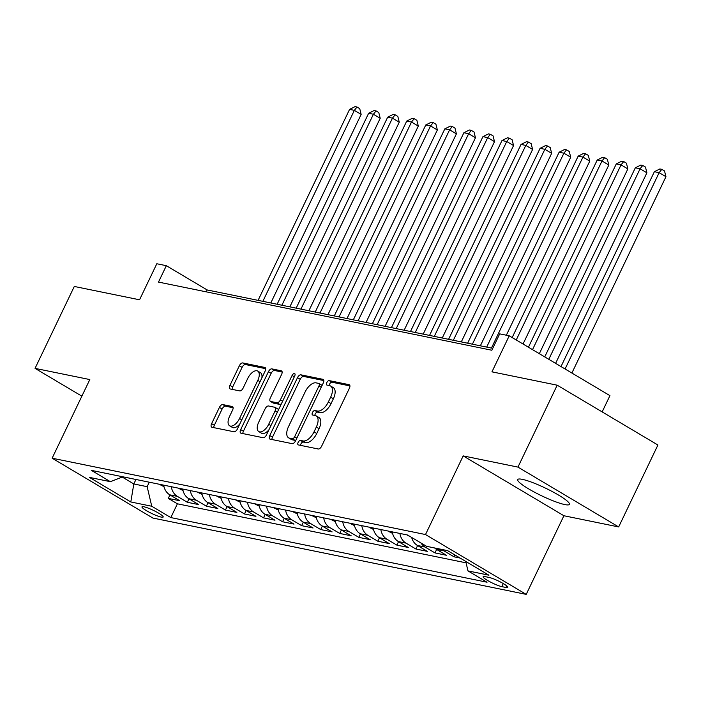 <?xml version="1.0" encoding="UTF-8"?>
<svg xmlns="http://www.w3.org/2000/svg" width="701" height="701" viewBox="0 0 701 701"><rect width="100%" height="100%" fill="white"/><g stroke="black" fill="none" stroke-linecap="round" stroke-linejoin="round"><path stroke-width="1.05" d="M298.144 442.41A2.524 1.279 -59.3 0 0 298.162 444.846A2.524 1.279 -59.3 0 0 298.372 444.925L318.245 448.99A3.61 1.831 -59.3 0 0 321.654 446.16L349.387 388.266A3.61 1.831 -59.3 0 0 349.361 384.779A3.61 1.831 -59.3 0 0 349.063 384.665L329.19 380.608A2.524 1.279 -59.3 0 0 326.806 382.588A2.524 1.279 -59.3 0 0 326.824 385.024A2.524 1.279 -59.3 0 0 327.034 385.103L329.61 385.629A11.54 5.862 -59.3 0 1 330.574 386.006A11.54 5.862 -59.3 0 1 330.662 397.152L328.348 401.971A11.54 5.862 -59.3 0 1 317.43 411.04L314.863 410.514A2.524 1.279 -59.3 0 0 312.471 412.495A2.524 1.279 -59.3 0 0 312.497 414.939A2.524 1.279 -59.3 0 0 312.707 415.018L315.275 415.544A11.54 5.862 -59.3 0 1 316.239 415.912A11.54 5.862 -59.3 0 1 316.326 427.058L314.013 431.886A11.54 5.862 -59.3 0 1 303.104 440.955L300.527 440.43A2.524 1.279 -59.3 0 0 298.144 442.41M316.239 415.912L318.964 417.533A11.54 5.862 -59.3 0 1 319.051 428.679L316.738 433.498A11.54 5.862 -59.3 0 1 305.829 442.568L303.253 442.042A2.524 1.279 -59.3 0 0 300.869 444.022A2.524 1.279 -59.3 0 0 300.484 445.363M349.93 385.909L331.915 382.22A2.524 1.279 -59.3 0 0 329.531 384.209A2.524 1.279 -59.3 0 0 329.146 385.541M330.574 386.006L333.29 387.618A11.54 5.862 -59.3 0 1 333.378 398.764L331.074 403.592A11.54 5.862 -59.3 0 1 320.155 412.661L317.588 412.135A2.524 1.279 -59.3 0 0 315.196 414.116A2.524 1.279 -59.3 0 0 314.819 415.448M564.778 504.571A28.662 4.285 -154.4 0 0 569.396 504.343A28.662 4.285 -154.4 0 0 552.213 491.524A28.662 4.285 -154.4 0 0 522.315 479.344A28.662 4.285 -154.4 0 0 517.697 479.572A28.662 4.285 -154.4 0 0 534.881 492.391A28.662 4.285 -154.4 0 0 564.778 504.571M161.291 517.11A11.759 1.761 -154.4 0 0 163.184 517.014A11.759 1.761 -154.4 0 0 156.139 511.756A11.759 1.761 -154.4 0 0 143.871 506.762A11.759 1.761 -154.4 0 0 141.979 506.849A11.759 1.761 -154.4 0 0 149.024 512.107A11.759 1.761 -154.4 0 0 161.291 517.11M222.804 404.582A3.61 1.831 -59.3 0 0 219.395 407.412L211.614 423.658A3.61 1.831 -59.3 0 0 211.641 427.137A3.61 1.831 -59.3 0 0 211.939 427.26L234.003 431.763A3.61 1.831 -59.3 0 0 237.42 428.933L265.153 371.039A3.61 1.831 -59.3 0 0 265.127 367.561A3.61 1.831 -59.3 0 0 264.82 367.447L242.756 362.934A3.61 1.831 -59.3 0 0 239.348 365.764L229.946 385.384A3.61 1.831 -59.3 0 0 229.981 388.871A3.61 1.831 -59.3 0 0 230.279 388.985L239.724 390.913A3.61 1.831 -59.3 0 0 243.133 388.082L247.795 378.347A9.648 4.898 -59.3 0 1 257.723 371.074A9.648 4.898 -59.3 0 1 257.793 380.398L239.54 418.506A9.648 4.898 -59.3 0 1 229.604 425.779A9.648 4.898 -59.3 0 1 229.534 416.464L232.574 410.111A3.61 1.831 -59.3 0 0 232.548 406.624A3.61 1.831 -59.3 0 0 232.25 406.51L222.804 404.582L225.529 406.194A3.61 1.831 -59.3 0 0 222.112 409.034L214.331 425.27A3.61 1.831 -59.3 0 0 213.787 427.636M517.951 467.103L463.186 455.904L563.902 515.743L618.668 526.942L517.951 467.103L557.199 385.191L491.953 371.845L509.224 335.805L499.699 333.86L491.848 350.246L158.487 282.082L166.339 265.697L156.814 263.751L139.543 299.791L74.297 286.455L35.05 368.367L81.859 396.17M463.186 455.904L425.507 534.548L52.137 458.2L89.816 379.565L35.05 368.367M269.762 435.549A3.61 1.831 -59.3 0 0 269.789 439.028A3.61 1.831 -59.3 0 0 270.095 439.141L292.159 443.654A3.61 1.831 -59.3 0 0 295.568 440.824L323.301 382.93A3.61 1.831 -59.3 0 0 323.275 379.451A3.61 1.831 -59.3 0 0 322.977 379.337L300.913 374.825A3.61 1.831 -59.3 0 0 297.504 377.655L269.762 435.549L272.487 437.161A3.61 1.831 -59.3 0 0 271.944 439.527M263.085 437.713L241.021 433.2A3.61 1.831 -59.3 0 1 240.715 433.087A3.61 1.831 -59.3 0 1 240.688 429.599L268.422 371.714A3.61 1.831 -59.3 0 1 271.839 368.875L281.276 370.811A3.61 1.831 -59.3 0 1 281.583 370.925A3.61 1.831 -59.3 0 1 281.609 374.404L270.358 397.888A3.61 1.831 -59.3 0 0 270.384 401.366A3.61 1.831 -59.3 0 0 270.691 401.48L276.948 402.76A3.61 1.831 -59.3 0 0 280.365 399.929L292.072 375.491A2.524 1.279 -59.3 0 1 294.674 373.58A2.524 1.279 -59.3 0 1 294.692 376.025L266.494 434.874A3.61 1.831 -59.3 0 1 263.085 437.713M557.199 385.191L657.915 445.021L618.668 526.942M169.949 494.924L168.293 498.393L179.719 500.733L169.782 494.827L177.406 496.387A14.695 12.469 -78.4 0 1 171.298 486.704M188.998 498.823L187.333 502.284L198.769 504.624L188.832 498.718L196.455 500.277A14.695 12.469 -78.4 0 1 190.348 490.595M208.048 502.713L206.383 506.183L217.818 508.523L207.882 502.617L215.505 504.177A14.695 12.469 -78.4 0 1 209.397 494.494M227.098 506.613L225.433 510.074L236.868 512.413L226.931 506.508L234.555 508.067A14.695 12.469 -78.4 0 1 228.447 498.385M246.147 510.503L244.483 513.973L255.918 516.313L245.981 510.407L253.604 511.967A14.695 12.469 -78.4 0 1 247.497 502.284M265.197 514.403L263.532 517.864L274.967 520.203L265.031 514.297L272.654 515.857A14.695 12.469 -78.4 0 1 266.546 506.175M284.247 518.293L282.582 521.763L294.017 524.103L284.08 518.197L291.695 519.756A14.695 12.469 -78.4 0 1 285.596 510.074M303.296 522.192L301.632 525.654L313.067 527.993L303.13 522.096L310.745 523.647A14.695 12.469 -78.4 0 1 304.646 513.964M322.346 526.083L320.681 529.553L332.116 531.893L322.18 525.987L329.794 527.546A14.695 12.469 -78.4 0 1 323.696 517.864M341.396 529.982L339.731 533.443L351.166 535.783L341.229 529.886L348.844 531.437A14.695 12.469 -78.4 0 1 342.745 521.754M360.445 533.873L358.781 537.343L370.216 539.682L360.279 533.776L367.894 535.336A14.695 12.469 -78.4 0 1 361.795 525.654M379.495 537.772L377.83 541.233L389.265 543.573L379.329 537.676L386.943 539.227A14.695 12.469 -78.4 0 1 380.845 529.544M398.545 541.663L396.88 545.133L408.315 547.472L398.378 541.566L405.993 543.126A14.695 12.469 -78.4 0 1 399.894 533.443M417.594 545.562L415.93 549.023L427.365 551.363L417.428 545.466L425.043 547.017A14.695 12.469 -78.4 0 1 420.994 542.995M436.644 549.453L434.979 552.923L446.414 555.262L436.478 549.356L444.092 550.916A14.695 12.469 -78.4 0 1 442.217 549.523M454.914 554.982L454.029 556.813L460.093 558.057M489.123 577.458L484.934 576.599A11.391 1.709 -154.4 0 0 483.103 576.695A11.391 1.709 -154.4 0 0 489.929 581.786A11.391 1.709 -154.4 0 0 501.811 586.632L505.999 587.482A11.391 1.709 -154.4 0 0 507.839 587.394A11.391 1.709 -154.4 0 0 501.013 582.303A11.391 1.709 -154.4 0 0 489.123 577.458M425.507 534.548L526.223 594.378L152.853 518.039L52.137 458.2M168.293 498.393L177.406 503.809L170.816 517.575L487.037 582.224L467.979 570.912L465.744 561.413M170.816 517.575L151.758 506.253L130.807 501.969L89.43 477.39L110.381 481.675L91.332 470.353L407.553 535.012L426.602 546.324L447.562 550.609L488.939 575.197L467.979 570.912M454.029 556.813L444.092 550.916M434.979 552.923L425.043 547.017M415.93 549.023L405.993 543.126M396.88 545.133L386.943 539.227M377.83 541.233L367.894 535.336M358.781 537.343L348.844 531.437M339.731 533.443L329.794 527.546M320.681 529.553L310.745 523.647M301.632 525.654L291.695 519.756M282.582 521.763L272.654 515.857M263.532 517.864L253.604 511.967M244.483 513.973L234.555 508.067M225.433 510.074L215.505 504.177M206.383 506.183L196.455 500.277M187.333 502.284L177.406 496.387M177.406 503.809L466.077 562.833M135.959 479.475L133.812 483.953L147.149 486.678L149.295 482.2M602.15 411.899L609.94 395.644L509.224 335.805M563.902 515.743L526.223 594.378M492.759 348.344L207.163 289.951L166.339 265.697M122.254 477.083L133.812 483.953L130.807 501.969M206.26 291.844L207.163 289.951M434.602 547.963A14.695 12.469 101.6 0 0 436.478 549.356M411.662 537.457A14.695 12.469 101.6 0 0 417.428 545.466M392.271 531.884A14.695 12.469 101.6 0 0 398.378 541.566M373.221 527.993A14.695 12.469 101.6 0 0 379.329 537.676M354.171 524.094A14.695 12.469 101.6 0 0 360.279 533.776M335.122 520.203A14.695 12.469 101.6 0 0 341.229 529.886M316.072 516.304A14.695 12.469 101.6 0 0 322.18 525.987M297.022 512.405A14.695 12.469 101.6 0 0 303.13 522.096M277.973 508.514A14.695 12.469 101.6 0 0 284.08 518.197M258.923 504.615A14.695 12.469 101.6 0 0 265.031 514.297M239.873 500.724A14.695 12.469 101.6 0 0 245.981 510.407M220.824 496.825A14.695 12.469 101.6 0 0 226.931 506.508M201.774 492.934A14.695 12.469 101.6 0 0 207.882 502.617M182.724 489.035A14.695 12.469 101.6 0 0 188.832 498.718M110.381 481.675L122.947 476.811M163.675 485.145A14.695 12.469 101.6 0 0 169.782 494.827M147.149 486.678L151.758 506.253M323.853 380.573L303.638 376.437A3.61 1.831 -59.3 0 0 300.221 379.276L272.487 437.161M292.256 438.73A2.524 1.279 -59.3 0 0 294.648 436.749L318.99 385.936A2.524 1.279 -59.3 0 0 318.973 383.5A2.524 1.279 -59.3 0 0 318.762 383.412L316.055 382.86A11.54 5.862 -59.3 0 0 305.137 391.929L288.497 426.664A11.54 5.862 -59.3 0 0 288.584 437.81A11.54 5.862 -59.3 0 0 289.548 438.178L292.256 438.73L294.981 440.351A2.524 1.279 -59.3 0 0 295.91 440.105M322.039 385.585A2.524 1.279 -59.3 0 0 321.698 385.112A2.524 1.279 -59.3 0 0 321.487 385.033M288.584 437.81L291.301 439.431A11.54 5.862 -59.3 0 0 292.264 439.799L289.548 438.178M294.981 440.351L292.264 439.799M282.152 372.047L274.555 370.496A3.61 1.831 -59.3 0 0 271.147 373.326L243.413 431.22A3.61 1.831 -59.3 0 0 242.87 433.577M272.864 402.777A3.61 1.831 -59.3 0 0 273.11 402.987A3.61 1.831 -59.3 0 0 273.408 403.101L279.673 404.381A3.61 1.831 -59.3 0 0 281.408 403.741M258.687 422.247A9.648 4.898 -59.3 0 0 258.757 431.562A9.648 4.898 -59.3 0 0 268.693 424.289L275.125 410.865A3.61 1.831 -59.3 0 0 275.099 407.377A3.61 1.831 -59.3 0 0 274.792 407.263L268.527 405.984A3.61 1.831 -59.3 0 0 265.118 408.823L258.687 422.247M258.757 431.562L261.482 433.183A9.648 4.898 -59.3 0 0 268.939 429.774M278.385 410.059A3.61 1.831 -59.3 0 0 277.815 408.998A3.61 1.831 -59.3 0 0 277.517 408.885M233.118 407.754L225.529 406.194M229.604 425.779L232.329 427.4A9.648 4.898 -59.3 0 0 239.786 423.991M261.859 377.918A9.648 4.898 -59.3 0 0 260.448 372.695L257.723 371.074M265.697 368.682L245.481 364.546A3.61 1.831 -59.3 0 0 242.073 367.385L232.671 387.005A3.61 1.831 -59.3 0 0 232.127 389.362M571.885 373.037L665.95 176.713L659.142 172.674L654.383 171.701L561.01 366.57M565.085 368.989L659.142 172.674L661.797 169.335L664.522 170.948L665.95 176.713M654.383 171.701L659.895 168.941L661.797 169.335M555.604 363.363L646.9 172.823L640.092 168.775L635.334 167.802L544.73 356.905M548.804 359.315L640.092 168.775L642.747 165.436L645.472 167.057L646.9 172.823M635.334 167.802L640.845 165.05L642.747 165.436M539.323 353.69L627.851 168.923L621.042 164.884L616.284 163.911L528.449 347.232M532.523 349.65L621.042 164.884L623.697 161.545L626.422 163.158L627.851 168.923M616.284 163.911L621.796 161.151L623.697 161.545M410.12 536.537L407.64 535.31A9.735 8.263 -78.4 0 1 407.062 534.907M523.042 344.016L608.801 165.033L601.993 160.985L597.234 160.012L512.168 337.558M516.243 339.976L601.993 160.985L604.648 157.646L607.373 159.267L608.801 165.033M597.234 160.012L602.746 157.261L604.648 157.646M392.569 533.382L388.591 531.411A9.735 8.263 -78.4 0 1 388.012 531.016M506.341 335.218L589.751 161.134L582.943 157.094L578.185 156.121L486.678 347.109M491.445 348.082L582.943 157.094L585.598 153.756L588.323 155.368L589.751 161.134M578.185 156.121L583.696 153.361L585.598 153.756M373.519 529.483L369.541 527.52A9.735 8.263 -78.4 0 1 368.963 527.117M480.351 345.812L570.702 157.243L563.902 153.195L559.135 152.222L467.628 343.21M472.395 344.182L563.902 153.195L566.548 149.856L569.273 151.477L570.702 157.243M559.135 152.222L564.647 149.471L566.548 149.856M354.469 525.592L350.491 523.621A9.735 8.263 -78.4 0 1 349.913 523.226M461.302 341.913L551.652 153.344L544.852 149.304L540.085 148.323L448.579 339.319M453.345 340.292L544.852 149.304L547.499 145.966L550.224 147.578L551.652 153.344M540.085 148.323L545.597 145.571L547.499 145.966M335.42 521.693L331.442 519.73A9.735 8.263 -78.4 0 1 330.863 519.327M442.252 338.022L532.602 149.444L525.803 145.405L521.036 144.432L429.529 335.42M434.296 336.392L525.803 145.405L528.449 142.066L531.174 143.687L532.602 149.444M521.036 144.432L526.547 141.681L528.449 142.066M316.37 517.802L312.392 515.831A9.735 8.263 -78.4 0 1 311.814 515.437M423.202 334.123L513.553 145.554L506.753 141.514L501.986 140.533L410.479 331.529M415.246 332.502L506.753 141.514L509.399 138.176L512.124 139.788L513.553 145.554M501.986 140.533L507.498 137.782L509.399 138.176M297.32 513.903L293.342 511.94A9.735 8.263 -78.4 0 1 292.764 511.537M404.153 330.232L494.503 141.655L487.703 137.615L482.936 136.642L391.43 327.63M396.196 328.603L487.703 137.615L490.349 134.277L493.075 135.898L494.503 141.655M482.936 136.642L488.448 133.891L490.349 134.277M278.271 510.013L274.293 508.041A9.735 8.263 -78.4 0 1 273.714 507.647M385.103 326.333L475.453 137.764L468.654 133.725L463.887 132.743L372.38 323.739M377.147 324.712L468.654 133.725L471.3 130.386L474.025 131.998L475.453 137.764M463.887 132.743L469.398 129.992L471.3 130.386M259.221 506.113L255.243 504.15A9.735 8.263 -78.4 0 1 254.665 503.747M366.053 322.442L456.404 133.865L449.604 129.825L444.837 128.853L353.33 319.84M358.097 320.813L449.604 129.825L452.259 126.487L454.975 128.108L456.404 133.865M444.837 128.853L450.349 126.101L452.259 126.487M240.171 502.223L236.193 500.251A9.735 8.263 -78.4 0 1 235.615 499.848M347.004 318.543L437.354 129.974L430.554 125.935L425.787 124.953L334.281 315.941M339.047 316.922L430.554 125.935L433.209 122.596L435.926 124.208L437.354 129.974M425.787 124.953L431.299 122.202L433.209 122.596M221.122 498.323L217.144 496.361A9.735 8.263 -78.4 0 1 216.565 495.957M327.954 314.653L418.304 126.075L411.505 122.035L406.738 121.063L315.231 312.05M319.998 313.023L411.505 122.035L414.16 118.697L416.876 120.318L418.304 126.075M406.738 121.063L412.249 118.311L414.16 118.697M202.081 494.433L198.094 492.461A9.735 8.263 -78.4 0 1 197.516 492.058M308.904 310.753L399.255 122.184L392.455 118.145L387.688 117.163L296.181 308.151M300.948 309.132L392.455 118.145L395.11 114.806L397.826 116.419L399.255 122.184M387.688 117.163L393.2 114.412L395.11 114.806M183.031 490.534L179.044 488.571A9.735 8.263 -78.4 0 1 178.466 488.168M289.855 306.863L380.205 118.285L373.405 114.245L368.638 113.273L277.132 304.26M281.898 305.233L373.405 114.245L376.06 110.907L378.777 112.528L380.205 118.285M368.638 113.273L374.15 110.521L376.06 110.907M163.981 486.643L159.994 484.671A9.735 8.263 -78.4 0 1 159.416 484.268M270.814 302.963L361.155 114.394L354.355 110.355L349.589 109.374L258.082 300.361M262.849 301.342L354.355 110.355L357.011 107.008L359.727 108.629L361.155 114.394M349.589 109.374L355.1 106.622L357.011 107.008M506.762 585.905L505.999 587.482M503.283 583.565L501.811 586.632M305.829 442.568L303.104 440.955M316.738 433.498L314.013 431.886M319.051 428.679L316.326 427.058M317.588 412.135L314.863 410.514M320.155 412.661L317.43 411.04M331.074 403.592L328.348 401.971M333.378 398.764L330.662 397.152M331.915 382.22L329.19 380.608M349.606 384.989L349.063 384.665M303.253 442.042L300.527 440.43M300.221 379.276L297.504 377.655M303.638 376.437L300.913 374.825M323.52 379.662L322.977 379.337M296.882 438.081L294.648 436.749M321.233 387.267L318.99 385.936M243.413 431.22L240.688 429.599M271.147 373.326L268.422 371.714M274.555 370.496L271.839 368.875M281.828 371.136L281.276 370.811M273.408 403.101L270.691 401.48M279.673 404.381L276.948 402.76M282.599 401.261L280.365 399.929M294.315 376.814L292.072 375.491M270.928 425.621L268.693 424.289M277.359 412.197L275.125 410.865M232.793 406.834L232.25 406.51M241.775 419.838L239.54 418.506M260.036 381.73L257.793 380.398M232.671 387.005L229.946 385.384M242.073 367.385L239.348 365.764M245.481 364.546L242.756 362.934M265.372 367.771L264.82 367.447M214.331 425.27L211.614 423.658M222.112 409.034L219.395 407.412M407.824 535.398L408.42 535.52M388.775 531.507L392.332 532.234M369.725 527.608L373.282 528.335M350.675 523.717L354.233 524.444M331.626 519.818L335.183 520.545M312.576 515.927L316.133 516.655M293.526 512.028L297.084 512.755M274.477 508.137L278.034 508.865M255.427 504.238L258.984 504.965M236.377 500.348L239.935 501.075M217.328 496.448L220.885 497.175M198.278 492.558L201.835 493.285M179.228 488.658L182.786 489.386M160.179 484.768L163.736 485.495M321.698 385.112L318.973 383.5M273.11 402.987L270.384 401.366M277.815 408.998L275.099 407.377"/></g></svg>
